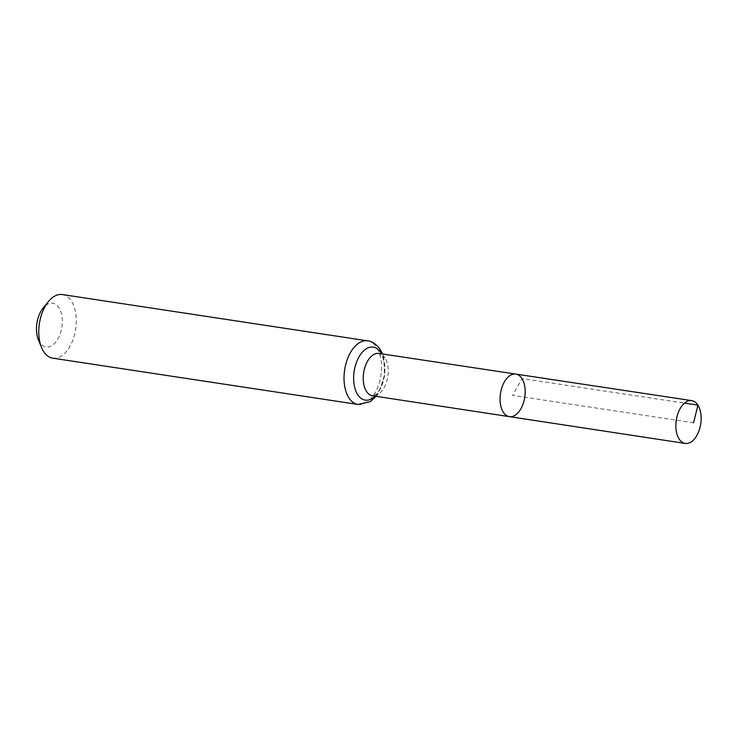 <?xml version="1.0" encoding="UTF-8"?>
<svg xmlns="http://www.w3.org/2000/svg" width="738" height="738" viewBox="0 0 738 738"><rect width="100%" height="100%" fill="white"/><g stroke="black" fill="none" stroke-linecap="round" stroke-linejoin="round"><path stroke-width="0.55" stroke-dasharray="3.69 2.77" d="M38.321 339.554A22.14 12.638 98.6 0 0 57.084 340.273A22.14 12.638 98.6 0 0 59.012 307.847A22.14 12.638 98.6 0 0 43.099 308.078M52.712 358.17A32.168 18.358 98.6 0 0 73.551 338.087A32.168 18.358 98.6 0 0 71.512 301.261A32.168 18.358 98.6 0 0 62.352 294.563M509.386 416.638A21.522 12.278 98.6 0 0 523.334 403.206A21.522 12.278 98.6 0 0 521.969 378.566A21.522 12.278 98.6 0 0 515.844 374.083M693.609 422.8L512.624 395.365L521.969 378.566L684.523 403.105M385.024 357.893A21.411 12.223 98.6 0 0 378.926 353.437L381.509 355.808C383.972 358.262 384.858 364.978 384.147 375.946C381.445 386.601 378.825 392.524 376.297 393.714C374.111 395.439 372.847 396.121 372.505 395.78A21.411 12.223 98.6 0 0 386.389 382.413A21.411 12.223 98.6 0 0 385.024 357.893M357.976 404.452A32.168 18.358 98.6 0 0 378.815 384.369A32.168 18.358 98.6 0 0 376.767 347.543A32.168 18.358 98.6 0 0 367.616 340.845M375.135 396.177A26.789 15.286 98.6 0 0 381.555 353.834M376.085 396.324L378.52 392.92L384.581 376.002L383.825 357.93L382.505 353.972"/><path stroke-width="1.11" d="M521.969 378.566A21.522 12.278 98.6 0 0 515.844 374.083A21.522 12.278 98.6 0 0 500.475 393.52A21.522 12.278 98.6 0 0 509.386 416.638A21.522 12.278 98.6 0 0 523.334 403.206A21.522 12.278 98.6 0 0 521.969 378.566M357.976 404.452A32.168 18.358 98.6 0 1 344.646 369.895A32.168 18.358 98.6 0 1 367.616 340.845L62.352 294.563A32.168 18.358 98.6 0 0 48.385 301.584L43.099 308.078A22.14 12.638 98.6 0 0 38.321 339.554L41.448 347.321A32.168 18.358 98.6 0 0 52.712 358.17L357.976 404.452L370.162 401.666L376.085 396.324M48.385 301.584A32.168 18.358 98.6 0 0 41.448 347.321M509.386 416.638L372.505 395.78A21.411 12.223 98.6 0 1 363.64 372.773A21.411 12.223 98.6 0 1 378.926 353.437L515.844 374.083A21.522 12.278 98.6 0 0 500.475 393.52A21.522 12.278 98.6 0 0 509.386 416.638L685.261 443.437A21.651 12.361 98.6 0 0 699.292 429.922A21.651 12.361 98.6 0 0 697.917 405.125A21.651 12.361 98.6 0 0 691.746 400.623A21.651 12.361 98.6 0 0 677.724 414.138A21.651 12.361 98.6 0 0 679.098 438.935A21.651 12.361 98.6 0 0 685.261 443.437M684.523 403.105L697.917 405.125L693.609 422.8M381.555 353.834A26.789 15.286 98.6 0 0 380.9 352.718A26.789 15.286 98.6 0 0 360.218 354.904A26.789 15.286 98.6 0 0 355.531 390.217A26.789 15.286 98.6 0 0 375.135 396.177M367.616 340.845C371.998 341.168 376.223 344.102 380.282 349.627L382.505 353.972M515.844 374.083L691.746 400.623"/></g></svg>
